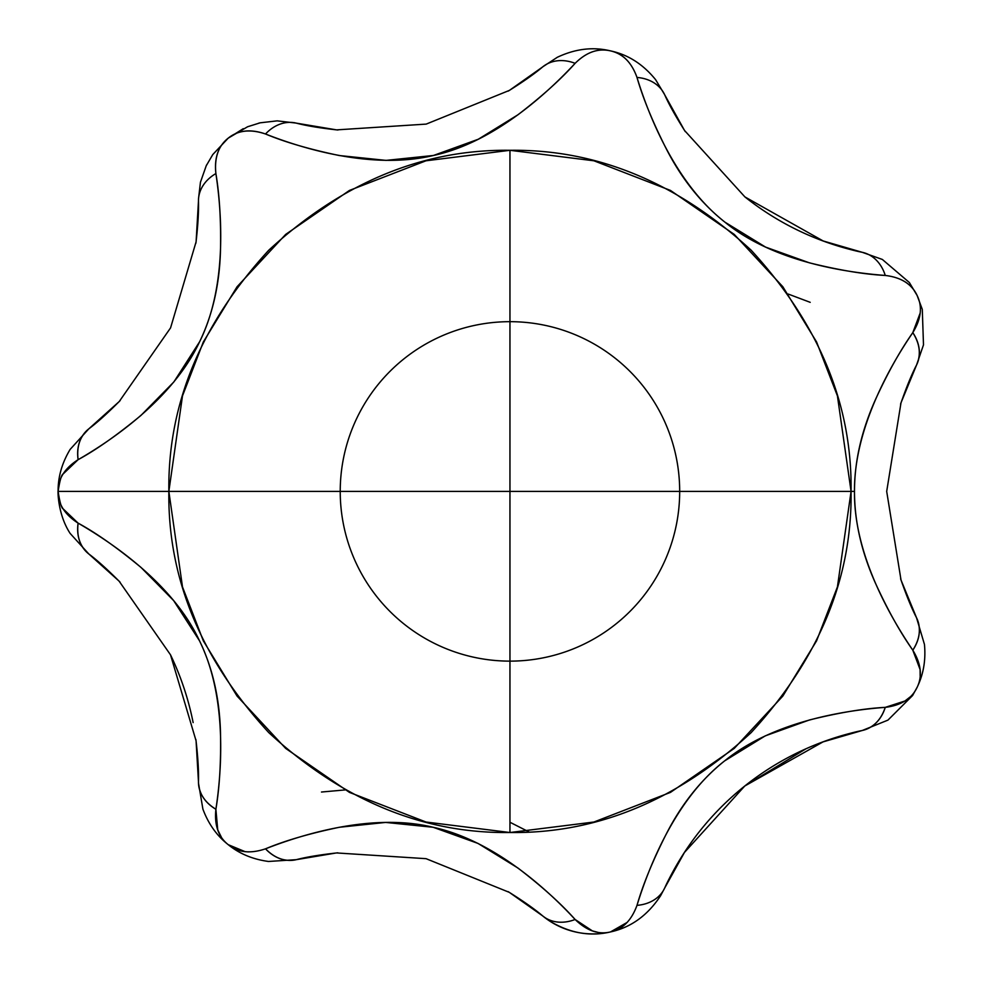 <?xml version="1.0" encoding="UTF-8"?>
<svg xmlns="http://www.w3.org/2000/svg" width="983" height="983" viewBox="0 0 983 983"><rect width="100%" height="100%" fill="white"/><g stroke="black" fill="none" stroke-linecap="round" stroke-linejoin="round"><path stroke-width="1.47" d="M917.004 295.219L917.065 295.355C911.61 283.964 901.018 277.329 885.265 275.449C864.45 274.392 839.15 270.19 809.39 262.83L765.573 247.102L724.901 222.133C701.211 203.358 681.624 178.845 666.155 148.58C652.675 121.929 642.956 98.226 636.996 77.448C631.7 62.531 622.878 53.672 610.504 50.883C598.156 48.032 586.347 52.173 575.116 63.33C560.9 79.304 541.842 96.457 517.943 114.79L478.316 139.23L433.454 155.474L386.024 160.389L339.307 155.535C309.596 149.33 284.996 142.154 265.521 133.995C250.591 128.785 238.169 130.161 228.228 138.136C218.263 146.049 214.147 157.858 215.891 173.561C219.541 195.138 221.064 220.733 220.487 250.346C219.59 284.308 212.635 314.781 199.61 341.765L173.893 381.908L140.974 415.416C117.051 435.174 96.101 449.919 78.112 459.675L63.145 473.966C61.487 474.642 59.816 480.454 58.108 491.402L168.855 491.402L182.494 395.891L203.346 341.937L237.075 286.741L285.672 234.409L349.444 190.432L425.995 160.794L509.956 150.301L509.956 832.515L509.956 491.402L168.855 491.402C167.688 578.459 200.987 658.856 268.764 732.605C342.502 800.383 422.899 833.682 509.956 832.515C597.013 833.682 677.41 800.383 751.159 732.605C818.925 658.856 852.236 578.459 851.069 491.402L854.497 491.402C854.473 461.555 861.44 430.984 875.411 399.7C887.575 373.098 900.035 350.747 912.802 332.635L920.1 313.258M679.683 491.402A169.727 169.727 0 0 0 509.956 321.674A169.727 169.727 0 0 0 340.229 491.402A169.727 169.727 0 0 0 509.956 661.129A169.727 169.727 0 0 0 679.683 491.402M215.83 173.61L215.891 173.561C214.282 157.698 218.386 145.877 228.228 138.136L212.783 154.552L206.221 165.783L200.446 182.236L198.468 199.156M509.956 150.301L593.929 160.794L670.48 190.432L734.252 234.409L782.837 286.741L816.566 341.937L837.418 395.891L851.069 491.402C852.236 404.345 818.925 323.948 751.159 250.21C677.41 182.433 597.013 149.133 509.956 150.301C422.899 149.133 342.502 182.433 268.764 250.21C200.987 323.948 167.688 404.345 168.855 491.402L851.069 491.402L509.956 491.402L509.956 150.301M920.162 676.206L920.1 669.558L912.802 650.181C899.998 632.02 887.502 609.595 875.325 582.919C861.415 551.696 854.473 521.199 854.497 491.402L851.069 491.402L837.418 586.912L816.566 640.879L782.837 696.075L734.252 748.407L670.48 792.384L593.929 822.021L509.956 832.515L425.995 822.021L349.444 792.384L285.672 748.407L237.075 696.075L203.346 640.879L182.494 586.912L168.855 491.402L58.108 491.402C59.816 502.35 61.487 508.162 63.145 508.85L78.112 523.14C96.113 532.897 117.075 547.654 141.011 567.424L173.659 600.613L199.475 640.744C212.598 667.826 219.602 698.409 220.487 732.507C221.064 762.108 219.541 787.678 215.891 809.242L217.734 829.861L221.359 837.16M228.081 844.557L228.228 844.68C239.397 853.76 252.828 859.351 268.519 861.464L296.288 859.67C285.144 861.98 274.896 858.368 265.521 848.82C250.395 853.944 237.972 852.568 228.228 844.68L245.013 851.622L248.281 851.917M265.521 848.82A42.367 33.496 76.3 0 0 296.288 859.67L336.456 852.937L426.057 858.675L509.305 892.355L542.677 915.91A42.367 33.496 -50.6 0 0 575.116 919.486C549.78 892.036 495.383 840.748 433.134 827.268C371.377 812.302 300.307 835.206 265.521 848.82C285.009 840.662 309.62 833.473 339.356 827.268L385.668 822.427L433.134 827.268L477.996 843.414L517.98 868.05C541.866 886.371 560.912 903.524 575.116 919.486L592.38 930.901L597.406 932.203M542.714 915.947L549.718 921.083C569.894 933.174 590.169 936.787 610.504 931.933C630.939 927.485 647.625 915.431 660.564 895.783L664.668 888.067A42.367 33.496 24.8 0 1 636.996 905.355C642.968 884.577 652.687 860.85 666.179 834.186C681.588 804.057 701.088 779.617 724.643 760.879L765.241 735.874L809.427 719.974C839.187 712.614 864.462 708.411 885.265 707.367C848.01 710.07 774.002 720.625 724.643 760.879C674.436 799.83 648.043 869.672 636.996 905.355C631.455 920.469 622.62 929.328 610.504 931.933L627.154 922.41M916.967 687.658L917.053 687.473C911.732 698.766 901.128 705.401 885.265 707.367L904.962 700.99L910.16 696.922M58.108 490.959L58.108 491.402C58.058 486.438 56.412 512.34 70.112 533.388L88.814 553.97L119.078 581.113L170.501 654.813L196.072 740.813L198.468 781.657A42.367 33.496 0.9 0 0 215.891 809.242C221.556 772.331 227.737 697.819 199.475 640.744C172.664 583.128 110.452 541.854 78.112 523.14C64.681 514.527 58.009 503.947 58.108 491.402L58.108 491.07M508.137 891.642C523.067 900.944 534.58 909.029 542.677 915.91A79.07 79.07 0 0 0 596.067 933.85M885.241 275.375L885.265 275.449A42.367 33.496 -78 0 0 862.251 252.312L862.742 252.422M575.043 63.305L575.116 63.33A42.367 33.496 -129.4 0 0 542.677 66.905L543.439 66.279M610.111 50.797L610.812 50.944M664.213 93.79L664.668 94.749A42.367 33.496 155.2 0 0 636.996 77.448C647.908 113.168 674.67 182.985 724.901 222.133C774.051 262.424 848.022 272.61 885.265 275.449C901.19 277.39 911.794 284.026 917.065 295.355L917.016 295.244M206.258 165.722L206.811 164.591M296.006 123.072L277.194 120.86L260.163 122.814L247.593 126.758L228.228 138.136L243.268 128.687M258.836 123.121L260.053 122.838M294.236 122.666L296.288 123.133A42.367 33.496 103.7 0 0 265.521 133.995C300.257 147.72 371.513 170.329 433.454 155.474C495.579 142.166 549.681 90.682 575.116 63.33C586.532 52.087 598.328 47.934 610.504 50.883L609.693 50.698M805.999 748.776L744.917 785.896M821.739 742.374C838.315 736.5 851.819 732.532 862.251 730.492A282.404 282.404 0 0 0 664.668 888.067L684.438 852.47L744.795 785.995L823.029 741.895L862.251 730.492A42.367 33.496 -102 0 0 885.265 707.367C880.965 720.035 873.297 727.752 862.251 730.492L887.944 720.121L912.593 695.522L917.274 687.019M575.116 919.486C586.667 930.692 598.463 934.845 610.504 931.933L610.738 931.872M88.814 553.97C80.065 546.695 76.49 536.423 78.112 523.14A42.367 33.496 127.7 0 0 88.814 553.97C97.305 560.31 107.725 569.71 120.073 582.169M198.455 782.861L202.903 809.132C208.261 823.496 216.358 835.071 227.208 843.844L228.228 844.68C218.373 836.938 214.257 825.13 215.891 809.242C204.501 802.239 198.689 793.035 198.468 781.657C198.799 771.041 197.952 756.996 195.9 739.523M215.891 173.561A42.367 33.496 179.1 0 0 198.468 201.146L196.096 241.806L170.563 327.892L119.213 401.555L88.814 428.846A42.367 33.496 52.3 0 0 78.112 459.675C110.514 441.072 172.615 399.454 199.61 341.765C227.945 284.898 221.433 210.509 215.891 173.561M88.802 428.858L70.112 449.428C61.966 463.03 57.96 477.013 58.108 491.402L58.108 491.389C58.009 478.868 64.681 468.289 78.112 459.675C76.49 446.393 80.065 436.12 88.814 428.846C97.329 422.481 107.774 413.057 120.159 400.56M611.315 51.067L610.504 50.883C593.032 46.643 575.301 48.781 557.3 57.297L542.813 66.783M508.236 91.1C523.116 81.835 534.605 73.762 542.677 66.905L509.415 90.387L426.192 124.104L336.579 129.879L296.288 123.133C306.573 125.824 320.458 128.122 337.943 130.014M212.783 154.552L228.228 138.136C237.972 130.26 250.407 128.884 265.521 133.995M917.102 295.441L909.349 282.514L882.329 259.438L862.337 252.336M744.856 196.87A282.404 282.404 0 0 0 862.251 252.312L823.152 240.958L744.905 196.907L684.512 130.444L664.668 94.749C668.968 104.456 675.837 116.744 685.262 131.587M664.582 94.565L655.624 79.697C643.079 64.227 628.039 54.618 610.504 50.883C622.755 53.512 631.59 62.371 636.996 77.448M917.2 687.191L917.864 685.741C923.651 673.244 925.851 659.482 924.462 644.455L916.537 617.766C921.268 628.112 920.027 638.925 912.802 650.181C921.157 663.808 922.582 676.23 917.065 687.461M900.575 404.124C906.301 387.499 911.634 374.462 916.537 365.049A42.367 33.496 -153.4 0 0 912.802 332.635C891.704 363.403 853.846 427.777 854.497 491.402C853.588 555.002 891.778 619.278 912.802 650.181A42.367 33.496 -26.6 0 0 916.537 617.766L901.03 580.081L886.691 491.402L901.006 402.784L916.537 365.049C921.206 354.691 919.953 343.89 912.802 332.635C921.218 318.971 922.632 306.549 917.065 295.355L922.287 309.35L923.492 344.873L916.586 364.951M810.201 302.334L788.169 294.04M321.49 792.028L344.935 789.939M509.956 822.255L529.112 831.974M193.135 722.603A282.404 282.404 0 0 0 170.526 654.862M664.668 888.067C668.968 878.372 675.812 866.121 685.2 851.315M296.288 859.67C306.549 856.992 320.397 854.706 337.833 852.814M206.221 165.783L200.446 182.236M198.468 201.146C198.799 211.75 197.952 225.758 195.912 243.17M277.194 120.86L260.163 122.814M247.593 126.758L228.228 138.136M862.251 252.312C851.843 250.272 838.376 246.328 821.849 240.466M916.537 617.766C911.646 608.366 906.338 595.379 900.612 578.803"/></g></svg>
